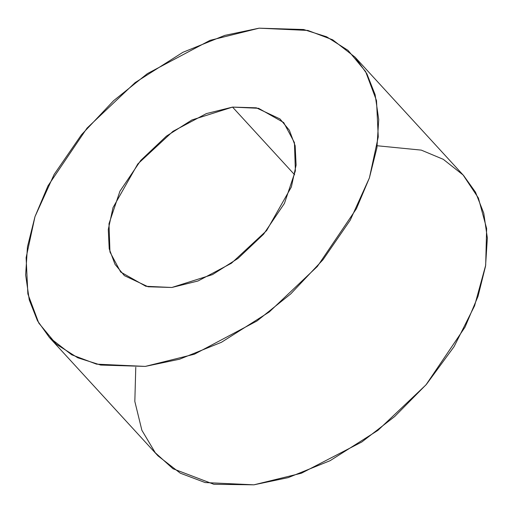 <?xml version="1.0" encoding="UTF-8"?>
<svg xmlns="http://www.w3.org/2000/svg" width="513" height="513" viewBox="0 0 513 513"><rect width="100%" height="100%" fill="white"/><g stroke="black" fill="none" stroke-linecap="round" stroke-linejoin="round"><path stroke-width="0.77" d="M294.661 174.818L232.543 107.102L191.913 119.965L166.411 136.137L140.761 160.409L119.939 191.202L109 223.732L109.955 251.992L120.69 272.05L145.839 286.28L171.836 287.485L212.465 274.622L237.968 258.449L263.618 234.172L284.439 203.385L295.379 170.855L294.424 142.588L283.689 122.536L258.539 108.301L232.543 107.102L294.661 174.818M49.383 337.458L158.004 455.877L180.313 473.191L205.162 482.56L253.897 484.823L288.139 477.635L330.083 460.7L377.889 430.381L425.989 384.865L465.028 327.127L478.026 296.315L485.548 266.132L487.35 238.026L483.753 213.139L475.506 192.215L463.617 175.542L354.996 57.123L366.885 73.801L375.131 94.725L378.729 119.606L376.927 147.718L369.405 177.896L356.407 208.714L317.367 266.446L269.267 311.962L221.462 342.28L179.518 359.222L145.275 366.404L96.54 364.147L71.692 354.778L49.383 337.458L37.494 320.785L29.247 299.861L25.65 274.974L27.452 246.868L34.974 216.685L47.972 185.873L87.011 128.135L135.111 82.619L182.917 52.3L224.861 35.365L259.103 28.177L307.838 30.44L332.687 39.809L354.996 57.123M377.222 145.763L421.301 150.123L443.303 159.338L463.104 174.991L478.398 198.018L486.632 228.516L485.676 265.298L474.583 305.806L454.082 346.621L426.418 384.359L394.683 416.53L361.864 441.943L301.42 473.217L253.897 484.823L213.844 484.285L172.958 468.728L155.272 452.742L141.883 430.292L134.829 401.448L135.778 367.237M259.103 28.177L210.009 40.367L147.391 73.622L113.629 100.683L81.432 134.797L54.134 174.433L34.98 216.659L26.118 257.686L27.869 293.962L38.789 323.081L56.334 344.197L77.758 357.785L100.734 365.064L145.275 366.404L194.369 354.22L256.987 320.965L290.749 293.898L322.946 259.79L350.244 220.154L369.398 177.928L378.261 136.894L376.51 100.625L365.589 71.506L348.045 50.383L326.621 36.795L303.645 29.523L259.103 28.177M232.543 107.102L256.301 107.813L279.976 118.939L289.338 130.206L295.161 145.737L296.097 165.083L291.365 186.963L266.593 230.626L231.414 263.252L198.018 280.983L171.836 287.485L148.077 286.767L124.403 275.641L115.04 264.381L109.218 248.85L108.281 229.503L113.014 207.618L137.785 163.961L172.964 131.334L206.361 113.597L232.543 107.102"/></g></svg>
